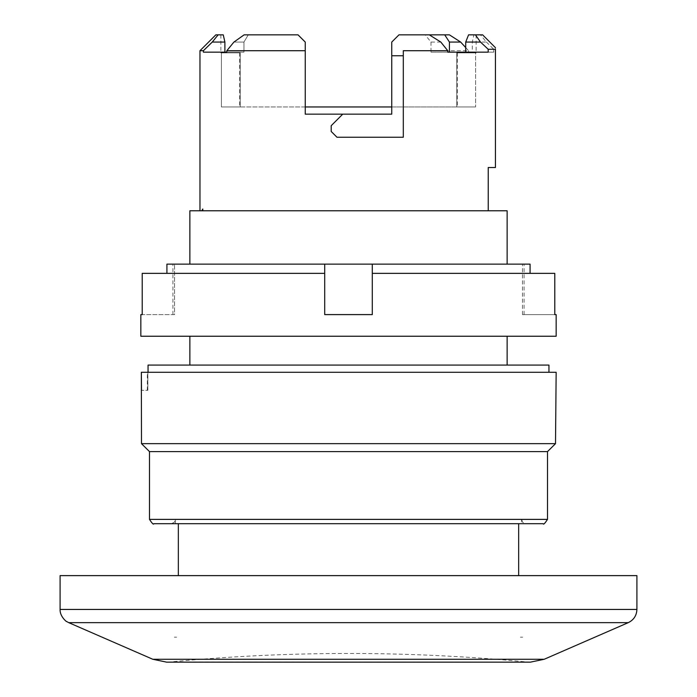 <?xml version="1.0" encoding="UTF-8"?>
<svg xmlns="http://www.w3.org/2000/svg" width="697" height="697" viewBox="0 0 697 697"><rect width="100%" height="100%" fill="white"/><g stroke="black" fill="none" stroke-linecap="round" stroke-linejoin="round"><path stroke-width="0.52" stroke-dasharray="3.48 2.61" d="M348.5 264.137L507.128 264.137L348.5 264.137M556.154 314.608L522.445 314.608L554.786 314.608L554.786 273.363L372.294 273.363L530.086 273.363L530.086 264.137L166.914 264.137L174.555 264.137L166.914 264.137L166.914 273.363L142.214 273.363L324.706 273.363L142.214 273.363L142.214 314.608L174.555 314.608L174.555 264.137L174.555 314.608L140.846 314.608M530.086 273.363L372.294 273.363L372.294 264.137L372.294 314.608L372.294 273.363L372.294 314.608L324.706 314.608L324.706 264.137L324.706 314.608L372.294 314.608L324.706 314.608L324.706 273.363L166.914 273.363M556.154 336.242L140.846 336.242M174.555 314.608L172.934 314.608L174.555 314.608M522.445 314.608L522.445 264.137L522.445 314.608M324.706 264.137L324.706 273.363M348.5 336.242L507.128 336.242L348.5 336.242M348.5 365.08L507.128 365.08L348.5 365.08M548.948 365.08L148.052 365.08M507.128 210.782L189.872 210.782M148.052 372.285L548.948 372.285L148.052 372.285M60.09 575.617L636.91 575.617M518.664 575.617L178.336 575.617L518.664 575.617M518.664 523.7L178.336 523.7L518.664 523.7M530.382 662.15L527.089 661.993C467.696 656.313 408.163 653.464 348.5 653.464C288.837 653.464 229.304 656.313 169.911 661.993L530.382 662.15M348.5 523.7L153.828 523.7L521.548 523.7L175.452 523.7L521.548 523.7L521.548 519.378L175.452 519.378L521.548 519.378L522.785 522.41L525.869 523.7M547.502 451.604L149.498 451.604M141.491 443.667L555.509 443.667M556.154 372.285L141.343 372.285L147.851 372.285L147.851 390.311L147.337 390.311L147.851 390.311L147.851 372.285L141.343 372.285L141.508 390.311L147.851 390.311L141.012 390.311M175.452 523.7L175.452 519.378L174.215 522.41L171.131 523.7M240.238 106.955L240.238 52.876L239.629 52.876L240.238 52.876L240.238 106.955L221.402 106.955L221.402 52.876L240.238 52.876L220.879 52.876L221.402 52.876L221.402 106.955L240.238 106.955M456.762 106.955L456.762 52.876L457.371 52.876L456.762 52.876L456.762 106.955L475.598 106.955L456.762 106.955M475.598 52.876L456.762 52.876L476.121 52.876L475.598 52.876L475.598 106.955L475.598 52.876M465.718 47.596L468.567 50.715L403.302 50.715L403.302 55.76L391.758 55.76L391.758 114.16L391.758 106.955L475.598 106.955L391.758 106.955L391.758 42.064L398.972 34.85L429.308 34.85L398.972 34.85L391.758 42.064L391.758 106.955L221.402 106.955L305.242 106.955L305.242 42.064L305.242 114.16L305.242 42.064L298.028 34.85L244.124 34.85M440.826 42.064L430.981 42.064L425.187 34.85M482.612 34.85L480.486 34.85L486.375 42.064L472.296 42.064L473.882 34.85L480.486 34.85M468.567 34.85L473.882 34.85M472.296 52.153L449.426 52.153L493.755 52.153L472.296 52.153L472.296 42.064M430.981 42.064L430.981 52.153L488.196 52.153M449.417 34.85L398.972 34.85M403.302 55.76L403.302 137.239L336.965 137.239L403.302 137.239L403.302 55.76M391.758 106.955L391.758 114.16L305.242 114.16L391.758 114.16L342.732 114.16L331.197 125.695L331.197 131.463L331.197 125.695L342.732 114.16L331.197 125.695L331.197 131.463L336.965 137.239L331.197 131.463L336.965 137.239L403.302 137.239L403.302 50.715M391.758 55.76L391.758 42.064M233.922 42.064L243.959 42.064L248.263 34.85L243.959 42.064L233.922 42.064L226.83 50.715L305.242 50.715M218.117 34.85L223.258 34.85L224.887 42.064L212.263 42.064L218.117 34.85L215.835 34.85M223.258 34.85L220.879 34.85L223.258 34.85M212.263 42.064L203.393 50.715L203.393 52.153L243.959 52.153L243.959 42.064L243.959 52.153L203.393 52.153L224.887 52.153L224.887 42.064M342.732 114.16L305.242 114.16L305.242 106.955M430.981 52.153L447.762 52.153M486.375 42.064L493.755 49.269L495.445 49.269C495.445 47.169 495.445 47.169 495.445 49.269L495.445 167.515L488.24 167.515L488.24 210.782L202.574 210.782L488.24 210.782M493.755 49.269L493.755 52.153M468.567 50.715L468.567 52.153M226.83 52.153L243.959 52.153L226.83 52.153L226.83 50.715M199.969 50.715L203.393 50.715M201.773 210.782L199.969 210.782L201.773 210.782L202.792 209.004L201.773 210.782L202.574 210.782L201.773 210.782L202.574 209.388L202.574 210.782M202.792 210.782L202.574 209.388M522.698 637.18L520.398 637.18M60.09 609.431L636.91 609.431M68.75 622.656L628.25 622.656M152.791 659.266L544.209 659.266M149.498 519.378L547.502 519.378M172.934 314.608L172.934 264.137M524.066 314.608L524.066 264.137M147.337 390.311L147.337 372.285M239.629 52.876L239.629 106.955M457.371 52.876L457.371 106.955M476.121 34.85L476.121 52.876M220.879 34.85L220.879 52.876M174.302 637.18L176.602 637.18"/><path stroke-width="1.05" d="M166.914 273.363L166.914 264.137L530.086 264.137L530.086 273.363M324.706 273.363L324.706 314.608L372.294 314.608L372.294 264.137L372.294 273.363L554.786 273.363L554.786 314.608L556.154 314.608L556.154 336.242L140.846 336.242L140.846 314.608L142.214 314.608L142.214 273.363L324.706 273.363L324.706 264.137M148.052 372.285L148.052 365.08L548.948 365.08L548.948 372.285M189.872 264.137L189.872 210.782L507.128 210.782L507.128 264.137M60.09 609.431L60.09 575.617L636.91 575.617L636.91 609.431C636.64 615.556 633.756 619.964 628.25 622.656L68.75 622.656L66.616 621.497C67.548 622.674 59.681 616.767 60.09 609.431L636.91 609.431M518.664 523.7L518.664 575.617M544.209 659.266L152.791 659.266L166.618 662.15L530.382 662.15L544.209 659.266L628.25 622.656M521.548 523.7L348.5 523.7M149.498 519.378C152.103 523.447 153.549 524.893 153.828 523.7L543.172 523.7C543.451 524.893 544.897 523.447 547.502 519.378L149.498 519.378L149.498 451.604L547.502 451.604L555.509 443.667L141.491 443.667L141.343 372.285L556.154 372.285L555.509 443.667M141.352 372.285L141.508 390.311M391.758 106.955L305.242 106.955M398.972 34.85L391.758 42.064L398.972 34.85L429.308 34.85L440.826 42.064L447.762 50.715L403.302 50.715L403.302 55.76L391.758 55.76L391.758 114.16L342.732 114.16L331.197 125.695L331.197 131.463L336.965 137.239L403.302 137.239L403.302 50.715M480.503 42.064L475.441 34.85L468.567 34.85L465.718 42.064L480.503 42.064L488.196 49.269L488.196 52.153L447.762 52.153L447.762 50.715M475.441 34.85L482.612 34.85L495.454 47.692M449.426 52.153L449.426 42.064L444.721 34.85L429.308 34.85M465.718 52.153L465.718 42.064M444.721 34.85L449.417 34.85L460.656 42.064L465.718 47.596M449.426 42.064L460.656 42.064M226.83 50.715L305.242 50.715L305.242 42.064L298.028 34.85L305.242 42.064L298.028 34.85L244.124 34.85L233.922 42.064L226.83 50.715L226.83 52.153L224.887 52.153L224.887 42.064L212.263 42.064L218.117 34.85L223.258 34.85L224.887 42.064M212.263 42.064L203.393 50.715L199.969 50.715L215.835 34.85L218.117 34.85M244.124 34.85L233.922 42.064M391.758 42.064L391.758 55.76M488.24 210.782L488.24 167.515L495.445 167.515L495.445 49.269C495.445 47.169 495.445 47.169 495.445 49.269L488.196 49.269M203.393 50.715L203.393 52.153L226.83 52.153M305.242 50.715L305.242 114.16L342.732 114.16M202.792 210.782L202.792 209.004L201.773 210.782M202.574 209.388L202.574 210.782M189.872 336.242L189.872 365.08M507.128 336.242L507.128 365.08M178.336 523.7L178.336 575.617M152.791 659.266L68.75 622.656M547.502 519.378L547.502 451.604M149.498 451.604L141.491 443.667M199.969 210.782L199.969 50.715"/></g></svg>
